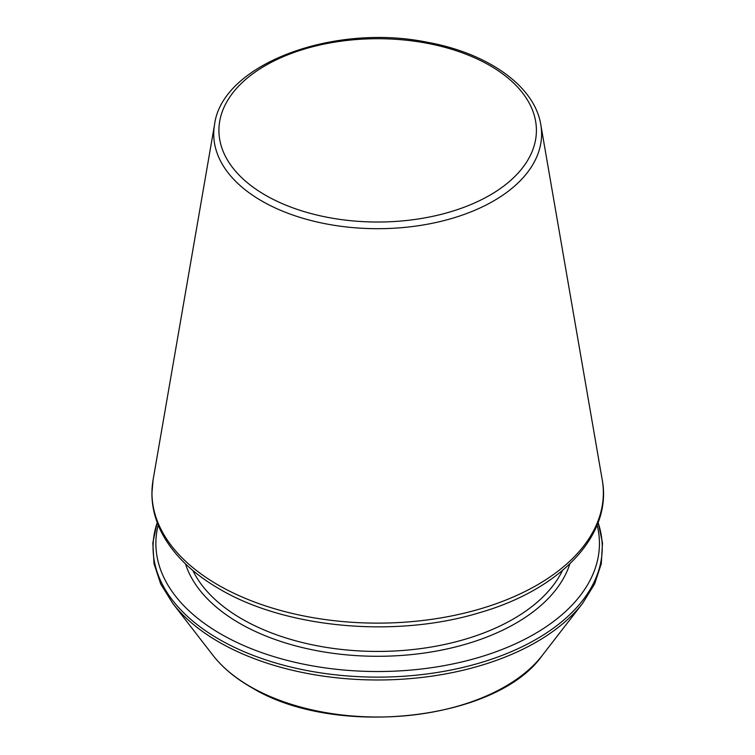 <?xml version="1.0" encoding="UTF-8"?>
<svg xmlns="http://www.w3.org/2000/svg" width="755" height="755" viewBox="0 0 755 755"><rect width="100%" height="100%" fill="white"/><g stroke="black" fill="none" stroke-linecap="round" stroke-linejoin="round"><path stroke-width="1.13" d="M158.182 525.065A221.781 128.048 0 0 0 220.838 634.021A221.781 128.048 0 0 0 477.084 657.935A221.781 128.048 0 0 0 597.139 525.065M261.74 200.972A163.929 94.649 0 0 0 447.857 219.573A163.929 94.649 0 0 0 540.788 124.641C534.719 86.202 488.032 53.171 427.368 42.271C333.2 22.914 222.036 64.317 214.543 124.641A163.929 94.649 0 0 0 261.74 200.972M265.411 195.177A158.748 91.657 0 0 0 531.001 154.086A158.748 91.657 0 0 0 336.57 41.836A158.748 91.657 0 0 0 265.411 195.177M185.485 563.881A195.403 112.816 0 0 0 239.486 623.243A195.403 112.816 0 0 0 435.729 651.197A195.403 112.816 0 0 0 569.836 563.881M218.072 584.965A225.688 130.304 0 0 0 474.291 610.578A225.688 130.304 0 0 0 602.235 479.878C612.654 534.974 560.71 589.344 480.001 612.55C396.29 638.343 286.06 628.5 219.469 588.976C193.204 573.762 174.273 555.633 162.684 534.578C155.492 521.252 151.897 507.511 151.906 493.345L153.086 479.878A225.688 130.304 0 0 0 218.072 584.965M192.846 570.487A191.912 110.796 0 0 0 241.959 618.977A191.912 110.796 0 0 0 562.475 570.487M157.229 522.602A224.594 129.671 0 0 0 218.846 639.145A224.594 129.671 0 0 0 483.191 661.918A224.594 129.671 0 0 0 598.092 522.602M157.172 522.441L152.821 542.949L154.011 563.636L160.683 583.908L172.631 603.245A224.594 129.671 0 0 0 218.846 641.995A224.594 129.671 0 0 0 582.69 603.245L594.638 583.908L601.31 563.636L602.499 542.949L598.149 522.441M172.631 603.245L213.052 655.425A180.322 104.105 0 0 0 250.16 686.531A180.322 104.105 0 0 0 542.269 655.425L582.69 603.245M214.543 124.641L153.086 479.878M540.788 124.641L602.235 479.878M542.269 655.425C496.28 721.289 333.38 738.466 250.651 686.993C234.871 677.867 222.338 667.345 213.052 655.425"/></g></svg>

